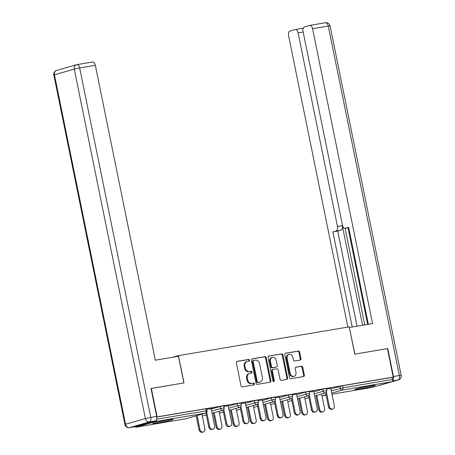 <?xml version="1.0" encoding="UTF-8"?>
<svg xmlns="http://www.w3.org/2000/svg" width="455" height="455" viewBox="0 0 455 455"><rect width="100%" height="100%" fill="white"/><g stroke="black" fill="none" stroke-linecap="round" stroke-linejoin="round"><path stroke-width="0.68" d="M249.545 360.206A0.91 0.762 74 0 0 248.612 359.444L237.18 361.367A1.302 1.086 74 0 0 236.367 362.823L241.036 385.777A1.302 1.086 74 0 0 242.367 386.869L253.799 384.947A0.91 0.762 74 0 0 253.435 383.161L251.956 383.406A4.169 3.486 74 0 1 247.685 379.908L247.298 377.997A4.169 3.486 74 0 1 249.59 373.407A4.169 3.486 74 0 1 249.909 373.333L251.387 373.089A0.91 0.762 74 0 0 251.023 371.303L249.545 371.553A4.169 3.486 74 0 1 245.273 368.049L244.881 366.138A4.169 3.486 74 0 1 247.173 361.549A4.169 3.486 74 0 1 247.497 361.475L248.976 361.23A0.91 0.762 74 0 0 249.545 360.206M248.572 361.298A0.91 0.762 74 0 0 247.912 359.643L236.822 361.515M253.395 385.015A0.91 0.762 74 0 0 252.735 383.36L251.956 383.406M250.984 373.157A0.91 0.762 74 0 0 250.324 371.502L249.545 371.553M370.501 385.851A10.351 0.535 168.5 0 0 360.115 387.944A10.351 0.535 168.5 0 0 354.889 389.486A10.351 0.535 168.5 0 0 359.569 388.991A10.351 0.535 168.5 0 0 369.955 386.904A10.351 0.535 168.5 0 0 375.182 385.357A10.351 0.535 168.5 0 0 370.501 385.851M168.373 419.914A10.351 0.535 168.5 0 0 157.987 422.001A10.351 0.535 168.5 0 0 152.766 423.542A10.351 0.535 168.5 0 0 157.447 423.048A10.351 0.535 168.5 0 0 167.832 420.96A10.351 0.535 168.5 0 0 173.054 419.419A10.351 0.535 168.5 0 0 168.373 419.914M300.175 360.053A1.302 1.086 74 0 0 300.994 358.597L299.68 352.159A1.302 1.086 74 0 0 298.349 351.061L285.649 353.199A1.302 1.086 74 0 0 284.836 354.655L289.505 377.61A1.302 1.086 74 0 0 290.842 378.702L303.536 376.564A1.302 1.086 74 0 0 304.349 375.108L302.768 367.327A1.302 1.086 74 0 0 301.432 366.235L296 367.151A1.302 1.086 74 0 0 295.181 368.607L295.966 372.463A3.486 2.912 74 0 1 294.049 376.302A3.486 2.912 74 0 1 290.21 373.436L287.139 358.324A3.486 2.912 74 0 1 289.056 354.49A3.486 2.912 74 0 1 292.895 357.357L293.407 359.871A1.302 1.086 74 0 0 294.743 360.969L300.175 360.053M151.003 388.513L183.991 382.917L178.44 355.634L349.218 326.861L354.763 354.138L387.433 348.632L393.217 377.081L156.77 416.968M151.327 388.422L157.112 416.865M266.22 357.795A1.302 1.086 74 0 0 264.884 356.703L252.189 358.841A1.302 1.086 74 0 0 251.37 360.297L256.04 383.247A1.302 1.086 74 0 0 257.376 384.344L270.071 382.2A1.302 1.086 74 0 0 270.89 380.744L266.22 357.795L265.521 357.994A1.302 1.086 74 0 0 264.184 356.902L251.831 358.984M268.922 356.02L281.617 353.882A1.302 1.086 74 0 1 282.953 354.974L287.623 377.929A1.302 1.086 74 0 1 286.804 379.385L281.372 380.3A1.302 1.086 74 0 1 280.035 379.203L278.142 369.898A1.302 1.086 74 0 0 276.805 368.8L273.205 369.409A1.302 1.086 74 0 0 272.386 370.865L274.359 380.556A0.91 0.762 74 0 1 272.852 380.812L268.103 357.476A1.302 1.086 74 0 1 268.922 356.02L268.723 356.077M178.44 355.634L172.775 357.26M135.033 426.688A1.991 1.086 -99.6 0 0 135.943 427.205A1.991 1.086 -99.6 0 0 136.005 427.188L155.832 421.501A1.991 1.086 -99.6 0 0 156.537 419.595M156.656 419.22L206.138 410.882L205.717 408.8L156.782 417.047M393.217 377.081L392.17 377.383L392.591 379.464A1.991 1.086 80.4 0 1 391.937 381.711L372.11 387.404A1.991 1.086 80.4 0 1 372.048 387.421A1.991 1.086 80.4 0 1 371.98 387.427M211.114 408.664L212.94 408.249M212.957 408.357L206.735 409.295M322.72 389.213L326.315 388.536L326.736 390.617L323.141 391.289L322.72 389.213L313.791 391.772M330.893 388.894L342.513 385.749L342.933 387.831L392.591 379.464M392.17 377.383L342.513 385.749M205.717 408.8L206.615 408.709L207.042 410.785L206.138 410.882A1.991 1.086 -99.6 0 1 205.484 413.129L155.832 421.501M313.711 391.38L309.332 392.005M288.521 394.974L292.116 394.303L292.537 396.379L288.942 397.056L288.521 394.974L279.592 397.539M279.512 397.141L275.133 397.772M254.322 400.736L257.917 400.064L258.338 402.14L254.743 402.817L254.322 400.736L245.393 403.301M245.313 402.902L240.934 403.534M220.123 406.503L223.718 405.826L224.139 407.902L220.544 408.579L220.123 406.503L211.194 409.062M228.217 405.786L223.837 406.412M237.22 403.619L240.814 402.942L241.241 405.024L237.646 405.695L237.22 403.619L228.296 406.178M262.416 400.019L258.036 400.65M271.419 397.858L275.013 397.181L275.44 399.262L271.845 399.934L271.419 397.858L262.495 400.417M296.614 394.257L292.235 394.889M305.618 392.091L309.212 391.419L309.639 393.495L306.044 394.172L305.618 392.091L296.694 394.656M330.813 388.496L326.434 389.127M247.173 361.549L246.474 361.753A4.169 3.486 74 0 0 244.181 366.338L244.881 366.138M248.845 371.752A4.169 3.486 74 0 1 244.574 368.249L244.181 366.338M249.59 373.407L248.885 373.612A4.169 3.486 74 0 0 246.593 378.196L247.298 377.997M251.257 383.611A4.169 3.486 74 0 1 246.985 380.107L246.593 378.196M269.735 382.257A1.302 1.086 74 0 0 270.19 380.949L265.521 357.994M253.736 360.428A0.91 0.762 74 0 0 253.162 361.446L257.263 381.591A0.91 0.762 74 0 0 258.195 382.359L259.76 382.092A4.169 3.486 74 0 0 260.078 382.024A4.169 3.486 74 0 0 262.37 377.434L259.572 363.664A4.169 3.486 74 0 0 255.295 360.161L253.736 360.428M253.6 360.468L253.037 360.627A0.91 0.762 74 0 0 252.462 361.645L253.162 361.446M260.078 382.024L259.378 382.223A4.169 3.486 74 0 1 259.06 382.297L257.496 382.558A0.91 0.762 74 0 1 256.563 381.79L252.462 361.645M268.558 356.163L281.617 353.882M286.462 379.442A1.302 1.086 74 0 0 286.923 378.128L282.254 355.179A1.302 1.086 74 0 0 280.917 354.081M273.006 369.466L272.5 369.614A1.302 1.086 74 0 0 271.686 371.07L273.654 380.761L274.359 380.556M273.472 381.557A0.91 0.762 74 0 0 273.654 380.761M276.179 360.241A3.486 2.912 74 0 0 272.335 357.374A3.486 2.912 74 0 0 270.418 361.207L271.504 366.531A1.302 1.086 74 0 0 272.841 367.623L276.441 367.02A1.302 1.086 74 0 0 277.26 365.564L276.179 360.241M272.335 357.374L271.635 357.573A3.486 2.912 74 0 0 269.718 361.406L270.418 361.207M275.94 367.162A1.302 1.086 74 0 1 275.741 367.219L272.141 367.828A1.302 1.086 74 0 1 270.805 366.73L269.718 361.406M289.056 354.49L288.356 354.69A3.486 2.912 74 0 0 286.44 358.529L287.139 358.324M294.049 376.302L293.35 376.501A3.486 2.912 74 0 1 289.511 373.635L286.44 358.529M303.195 376.621A1.302 1.086 74 0 0 303.65 375.307L302.069 367.532A1.302 1.086 74 0 0 300.732 366.434L295.642 367.293M299.834 360.11A1.302 1.086 74 0 0 300.289 358.796L298.98 352.358A1.302 1.086 74 0 0 297.644 351.266L285.291 353.347M203.243 431.988L202.333 432.25A2.986 2.497 -106 0 1 199.045 429.793L199.955 429.531A2.986 2.497 74 0 0 203.243 431.988A2.986 2.497 74 0 0 204.886 428.701L201.929 414.164M197.106 415.546L199.955 429.531M196.196 415.807L199.045 429.793M212.98 429.196L212.07 429.457A2.986 2.497 -106 0 1 208.777 427L209.692 426.739A2.986 2.497 74 0 0 212.98 429.196A2.986 2.497 74 0 0 214.624 425.908L211.092 408.562M208.777 427L205.927 412.986M209.692 426.739L206.746 412.281M161.735 421.176A10.289 0.529 168.5 0 0 163.874 420.744M363.858 387.12A10.289 0.529 168.5 0 0 364.37 387.017A10.289 0.529 168.5 0 0 365.996 386.682M178.462 356.305L155.337 360.201L95.34 65.321L79.665 67.966L150.759 417.4L156.679 416.405L150.997 388.473L183.883 382.934L178.462 356.305M135.544 426.597L155.371 420.903L149.45 421.899L129.629 427.592L135.544 426.597A3.981 2.178 80.4 0 1 135.414 426.625A3.981 2.178 80.4 0 1 135.283 426.642M92.445 62.028A3.981 2.178 80.4 0 1 92.575 61.999A3.981 2.178 80.4 0 1 95.34 65.321M156.679 416.405A3.981 2.178 80.4 0 1 155.371 420.903M392.608 380.755A3.981 2.178 -99.6 0 0 393.444 376.507L387.757 348.581L354.877 354.121L349.349 327.52M349.457 327.492L372.588 323.59L312.591 28.716A3.981 2.178 -99.6 0 0 309.827 25.389A3.981 2.178 -99.6 0 0 309.696 25.423L304.372 26.947A3.981 2.178 -99.6 0 0 303.064 31.452L342.444 225.003A3.981 2.178 -99.6 0 0 345.209 228.33A3.981 2.178 -99.6 0 0 345.339 228.296L348.706 227.727L345.209 228.33M368.357 324.307L348.632 227.352L345.339 228.296M303.184 32.021L298.093 32.879A3.981 2.178 -99.6 0 0 295.329 29.552A3.981 2.178 -99.6 0 0 295.198 29.586L289.875 31.111A3.981 2.178 -99.6 0 0 288.567 35.609L347.865 327.088M303.269 28.096L302.279 28.381M336.165 230.93A3.981 2.178 -99.6 0 0 337.474 226.431L342.296 225.617A3.981 2.178 80.4 0 1 340.988 230.122L332.872 231.879L352.227 327.026M298.093 32.879L337.474 226.431M387.757 348.581L387.438 348.672M367.663 324.421L348.012 227.853M342.296 225.617L362.572 325.279M345.117 228.342L364.762 324.91M302.211 28.403A3.981 2.178 80.4 0 1 302.342 28.369A3.981 2.178 80.4 0 1 303.127 28.489M340.988 230.122L337.695 231.066L357.05 326.212M337.695 231.066L332.872 231.879M220.345 429.105L219.435 429.366A2.986 2.497 -106 0 1 216.142 426.915L217.052 426.653A2.986 2.497 74 0 0 220.345 429.105A2.986 2.497 74 0 0 221.983 425.823L219.026 411.28M214.208 412.662L217.052 426.653M213.298 412.924L216.142 426.915M237.442 426.227L236.532 426.489A2.986 2.497 -106 0 1 233.244 424.032L234.154 423.77A2.986 2.497 74 0 0 237.442 426.227A2.986 2.497 74 0 0 239.085 422.94L236.128 408.397M231.305 409.784L234.154 423.77M230.395 410.046L233.244 424.032M254.544 423.343L253.634 423.605A2.986 2.497 -106 0 1 250.341 421.148L251.251 420.892A2.986 2.497 74 0 0 254.544 423.343A2.986 2.497 74 0 0 256.182 420.056L253.225 405.519M248.407 406.901L251.251 420.892M247.497 407.162L250.341 421.148M271.641 420.465L270.731 420.727A2.986 2.497 -106 0 1 267.443 418.27L268.353 418.009A2.986 2.497 74 0 0 271.641 420.465A2.986 2.497 74 0 0 273.284 417.178L270.327 402.635M265.504 404.023L268.353 418.009M264.594 404.279L267.443 418.27M288.743 417.582L287.833 417.844A2.986 2.497 -106 0 1 284.54 415.387L285.45 415.125A2.986 2.497 74 0 0 288.743 417.582A2.986 2.497 74 0 0 290.381 414.295L287.423 399.757M282.606 401.139L285.45 415.125M281.696 401.401L284.54 415.387M230.082 426.312L229.166 426.574A2.986 2.497 -106 0 1 225.879 424.117L226.789 423.855A2.986 2.497 74 0 0 230.082 426.312A2.986 2.497 74 0 0 231.72 423.025L228.194 405.678M225.879 424.117L223.03 410.109M226.789 423.855L223.849 409.403M247.179 423.429L246.269 423.69A2.986 2.497 -106 0 1 242.976 421.239L243.891 420.977A2.986 2.497 74 0 0 247.179 423.429A2.986 2.497 74 0 0 248.822 420.147L245.29 402.8M242.976 421.239L240.126 407.225M243.891 420.977L240.945 406.52M264.281 420.551L263.371 420.812A2.986 2.497 -106 0 1 260.078 418.355L260.988 418.094A2.986 2.497 74 0 0 264.281 420.551A2.986 2.497 74 0 0 265.919 417.263L262.393 399.917M260.078 418.355L257.229 404.341M260.988 418.094L258.048 403.636M281.378 417.667L280.468 417.929A2.986 2.497 -106 0 1 277.175 415.472L278.09 415.21A2.986 2.497 74 0 0 281.378 417.667A2.986 2.497 74 0 0 283.021 414.38L279.489 397.033M277.175 415.472L274.325 401.464M278.09 415.21L275.144 400.758M298.48 414.789L297.57 415.045A2.986 2.497 -106 0 1 294.277 412.594L295.187 412.332A2.986 2.497 74 0 0 298.48 414.789A2.986 2.497 74 0 0 300.118 411.502L296.592 394.155M294.277 412.594L291.427 398.58M295.187 412.332L292.247 397.875M305.84 414.698L304.93 414.96A2.986 2.497 -106 0 1 301.642 412.509L302.552 412.247A2.986 2.497 74 0 0 305.84 414.698A2.986 2.497 74 0 0 307.483 411.417L304.526 396.874M299.703 398.256L302.552 412.247M298.793 398.517L301.642 412.509M315.577 411.906L314.667 412.167A2.986 2.497 -106 0 1 311.379 409.71L312.289 409.449A2.986 2.497 74 0 0 315.577 411.906A2.986 2.497 74 0 0 317.22 408.618L313.688 391.272M311.379 409.71L308.524 395.702M312.289 409.449L309.349 394.997M322.942 411.82L322.032 412.082A2.986 2.497 -106 0 1 318.739 409.625L319.649 409.363A2.986 2.497 74 0 0 322.942 411.82A2.986 2.497 74 0 0 324.58 408.533L321.622 393.99M316.805 395.378L319.649 409.363M315.895 395.64L318.739 409.625M332.679 409.022L331.769 409.284A2.986 2.497 -106 0 1 328.476 406.833L329.386 406.571A2.986 2.497 74 0 0 332.679 409.022A2.986 2.497 74 0 0 334.317 405.735L330.791 388.394M328.476 406.833L325.626 392.819M329.386 406.571L326.445 392.113M247.912 359.643L248.612 359.444M252.735 383.36L253.435 383.161M250.324 371.502L251.023 371.303M136.005 427.188L185.663 418.822L205.484 413.129A1.991 1.666 74 0 0 205.637 413.095A1.991 1.991 0 0 0 207.042 410.785M185.532 418.845A1.991 1.086 -99.6 0 0 185.594 418.839A1.991 1.086 -99.6 0 0 185.663 418.822A1.991 1.666 74 0 0 185.816 418.788A1.991 1.666 74 0 0 185.964 418.736M391.937 381.711L342.279 390.083L331.746 393.103M326.019 394.747L322.459 395.77L326.099 395.156L322.39 395.787A1.991 1.086 80.4 0 1 322.225 395.793M372.048 387.421L331.968 394.172L372.11 387.404M321.986 395.77A1.991 1.666 -106 0 0 322.459 395.77A1.991 1.086 80.4 0 1 322.39 395.787A1.991 1.991 0 0 1 321.992 395.81M331.314 390.97L342.933 387.831A1.991 1.086 80.4 0 1 342.279 390.083A1.991 1.666 -106 0 1 340.243 388.411L339.817 386.329M211.62 411.144L220.544 408.579A1.991 1.666 -106 0 0 222.586 410.251A1.991 1.666 74 0 0 222.74 410.217A1.991 1.991 0 0 0 224.139 407.902M202.299 415.984A1.991 1.991 0 0 0 202.913 415.904A1.991 1.666 74 0 1 202.759 415.938A1.991 1.666 -106 0 1 202.287 415.938M228.717 408.26L237.646 405.695A1.991 1.666 -106 0 0 239.683 407.367A1.991 1.666 74 0 0 239.836 407.333A1.991 1.991 0 0 0 241.241 405.024M245.819 405.377L254.743 402.817A1.991 1.666 -106 0 0 256.785 404.489A1.991 1.666 74 0 0 256.938 404.455A1.991 1.991 0 0 0 258.338 402.14M262.916 402.499L271.845 399.934A1.991 1.666 -106 0 0 273.882 401.606A1.991 1.666 74 0 0 274.035 401.572A1.991 1.991 0 0 0 275.44 399.262M280.018 399.615L288.942 397.056A1.991 1.666 -106 0 0 290.984 398.722A1.991 1.666 74 0 0 291.137 398.688A1.991 1.991 0 0 0 292.537 396.379M297.115 396.732L306.044 394.172A1.991 1.666 -106 0 0 308.08 395.844A1.991 1.666 74 0 0 308.234 395.81A1.991 1.991 0 0 0 309.639 393.495M314.217 393.854L323.141 391.289A1.991 1.666 -106 0 0 325.183 392.961A1.991 1.666 74 0 0 325.336 392.927A1.991 1.991 0 0 0 326.736 390.617M206.325 414.926L202.913 415.904A1.991 1.666 74 0 0 203.061 415.853M219.395 413.1A1.991 1.991 0 0 0 220.015 413.026A1.991 1.666 74 0 1 219.862 413.06A1.991 1.666 -106 0 1 219.39 413.06M223.422 412.048L220.015 413.026A1.991 1.666 74 0 0 220.163 412.975M236.498 410.222A1.991 1.991 0 0 0 237.112 410.143A1.991 1.666 74 0 1 236.958 410.177A1.991 1.666 -106 0 1 236.486 410.177M240.524 409.164L237.112 410.143A1.991 1.666 74 0 0 237.26 410.091M253.594 407.339A1.991 1.991 0 0 0 254.214 407.259A1.991 1.666 74 0 1 254.061 407.299A1.991 1.666 -106 0 1 253.589 407.299M257.621 406.281L254.214 407.259A1.991 1.666 74 0 0 254.362 407.208M270.697 404.455A1.991 1.991 0 0 0 271.311 404.381A1.991 1.666 74 0 1 271.157 404.415A1.991 1.666 -106 0 1 270.685 404.415M274.723 403.403L271.311 404.381A1.991 1.666 74 0 0 271.459 404.33M287.793 401.577A1.991 1.991 0 0 0 288.413 401.498A1.991 1.666 74 0 1 288.26 401.532A1.991 1.666 -106 0 1 287.787 401.532M291.82 400.519L288.413 401.498A1.991 1.666 74 0 0 288.561 401.447M304.896 398.694A1.991 1.991 0 0 0 305.51 398.62A1.991 1.666 74 0 1 305.356 398.654A1.991 1.666 -106 0 1 304.884 398.654M308.922 397.642L305.51 398.62A1.991 1.666 74 0 0 305.658 398.569M244.574 368.249L245.273 368.049M246.985 380.107L247.685 379.908M270.19 380.949L270.89 380.744M264.184 356.902L264.884 356.703M256.563 381.79L257.263 381.591M257.496 382.558L258.195 382.359M259.06 382.297L259.76 382.092M282.254 355.179L282.953 354.974M286.923 378.128L287.623 377.929M271.686 371.07L272.386 370.865M270.805 366.73L271.504 366.531M272.141 367.828L272.841 367.623M275.741 367.219L276.441 367.02M289.511 373.635L290.21 373.436M300.732 366.434L301.432 366.235M302.069 367.532L302.768 367.327M303.65 375.307L304.349 375.108M297.644 351.266L298.349 351.061M298.98 352.358L299.68 352.159M300.289 358.796L300.994 358.597M56.642 70.428A3.981 3.981 0 0 0 53.838 75.052L54.452 74.813L125.546 424.248L145.373 418.56L74.279 69.12L54.452 74.813A3.981 3.327 -106 0 1 56.642 70.428L76.468 64.741A3.981 3.327 74 0 0 74.279 69.12L79.665 67.966A3.981 2.178 -99.6 0 0 76.901 64.638A3.981 2.178 -99.6 0 0 76.77 64.673A3.981 3.327 74 0 0 76.468 64.741A3.981 3.981 0 0 1 76.901 64.638L92.575 61.999M129.499 427.62A3.981 2.178 -99.6 0 0 129.629 427.592A3.981 3.327 74 0 1 125.546 424.248L124.932 424.487A3.981 3.981 0 0 0 129.499 427.62L135.414 426.625M150.759 417.4L145.373 418.56A3.981 3.327 -106 0 0 149.45 421.899A3.981 2.178 -99.6 0 0 150.759 417.4M377.781 385.777L398.051 380.01L392.563 380.937M393.444 376.507L399.359 375.512L328.265 26.072L312.591 28.716M325.37 22.778A3.981 2.178 80.4 0 1 325.501 22.75A3.981 2.178 80.4 0 1 328.265 26.072L330.068 25.884A3.981 3.981 0 0 0 325.501 22.75L309.827 25.389M399.359 375.512A3.981 2.178 80.4 0 1 398.051 380.01A3.981 3.327 -106 0 0 398.358 379.942A3.981 3.981 0 0 0 401.162 375.318L399.359 375.512M377.713 385.795L378.099 385.732A3.981 3.981 0 0 0 378.532 385.635A3.981 3.327 74 0 1 378.23 385.703A3.981 2.178 80.4 0 1 378.099 385.732A3.981 2.178 80.4 0 1 377.963 385.749M135.943 427.205L185.594 418.839A1.991 1.991 0 0 0 185.816 418.788L205.637 413.095M212.053 413.282L222.74 410.217M229.155 410.399L239.836 407.333M246.252 407.521L256.938 404.455M263.354 404.637L274.035 401.572M280.451 401.759L291.137 398.688M297.553 398.876L308.234 395.81M314.65 395.992L325.336 392.927M252.963 360.644L253.668 360.44M272.403 369.636L273.102 369.432M275.844 367.196L276.543 366.997M53.838 75.052L124.932 424.487M330.068 25.884L401.162 375.318M398.358 379.942L378.532 385.635M295.329 29.552L302.342 28.369"/></g></svg>

